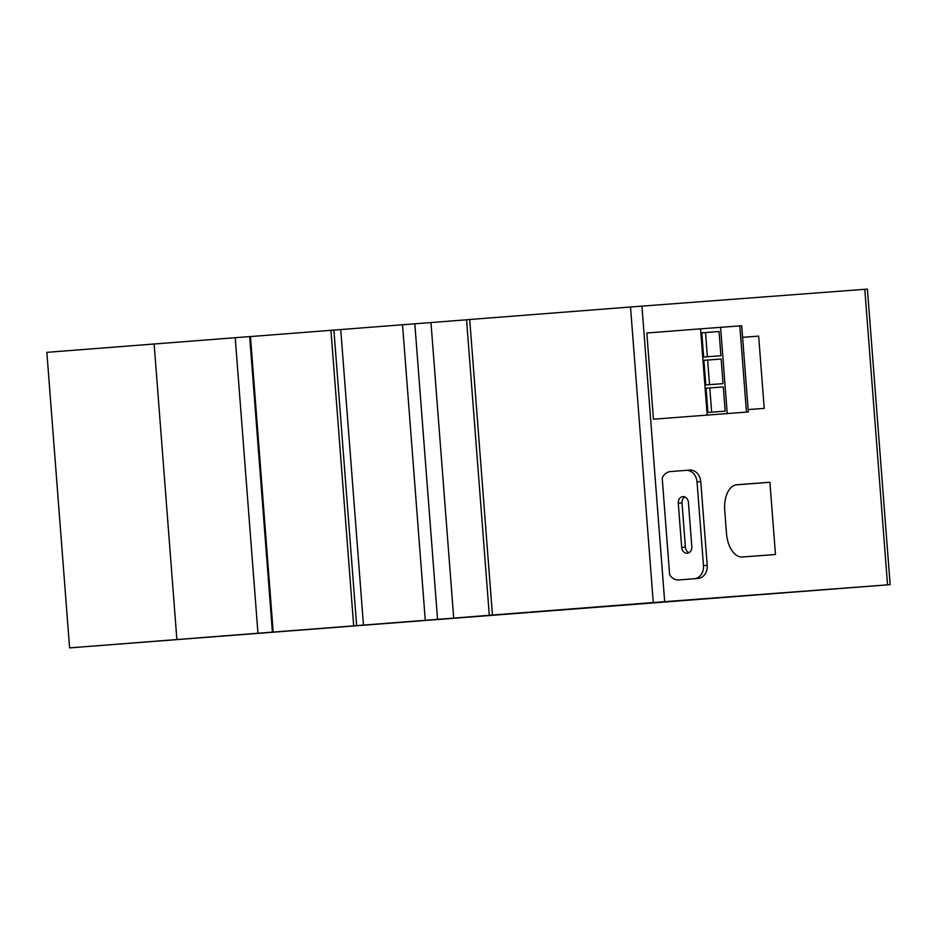 <?xml version="1.0" encoding="UTF-8"?>
<svg xmlns="http://www.w3.org/2000/svg" width="937" height="937" viewBox="0 0 937 937"><rect width="100%" height="100%" fill="white"/><g stroke="black" fill="none" stroke-linecap="round" stroke-linejoin="round"><path stroke-width="1.41" d="M469.706 319.482L492.44 615.023L489.301 615.293L466.556 319.751L630.519 306.996L653.265 602.538L890.15 584.653L69.596 647.889L46.85 352.347L235.222 337.695L257.968 633.236L69.596 647.889M630.519 306.996L867.404 289.111L890.15 584.653M769.909 482.25L736.81 484.745A24.702 14.032 85.6 0 0 736.798 484.745A24.702 14.032 85.6 0 0 724.723 510.431L726.491 533.422A24.702 14.032 -94.4 0 0 742.373 556.988L775.473 554.493L769.909 482.25L735.744 484.897M249.687 336.629L402.535 324.752L425.269 620.294L453.707 618.104L430.973 322.562L466.567 319.798M402.535 324.752L430.973 322.562M748.136 409.574L764.229 408.368L758.665 336.125L742.584 337.332M330.948 330.328L353.682 625.869L257.968 633.236M250.46 336.57L273.194 632.112M669.639 574.721L662.213 478.151A12.345 10.166 85.7 0 1 670.412 471.58L685.954 470.374A12.345 10.166 -94.3 0 0 685.954 470.374A12.345 10.166 -94.3 0 1 697.034 481.899L703.476 565.632A12.345 10.166 -94.3 0 1 694.294 578.738L678.751 579.944A12.345 10.166 85.7 0 1 678.728 579.944A12.345 10.166 85.7 0 1 669.639 574.721M653.452 419.202L748.323 411.952L653.452 419.202L646.823 333.01L700.548 328.84L707.177 415.032M758.665 336.125L742.584 337.367M154.136 343.984L176.882 639.526M333.9 330.082L356.646 625.623L425.269 620.294M235.222 337.695L249.675 336.594L272.421 632.135M489.301 615.293L453.707 618.104M748.323 411.952L741.694 325.748L700.548 328.84M725.168 411.144L723.305 386.922L706.053 388.223L707.915 412.444L725.168 411.144M721.15 359.012L703.898 360.312L705.795 384.943L723.048 383.643L721.15 359.012L707.634 360.054L709.532 384.662M719.042 331.511L701.79 332.811L703.652 357.032L720.904 355.72L719.042 331.511L705.526 332.553L707.388 356.751M720.588 327.318L727.217 413.522M739.832 325.889L746.461 412.093M701.79 332.834L705.526 332.553M706.053 388.258L709.789 387.965L711.651 412.163M723.305 386.922L709.789 387.965M703.91 360.335L707.634 360.054M678.283 503.181A6.172 5.083 85.7 0 1 682.886 496.622A6.172 5.083 85.7 0 1 688.414 502.384L691.822 546.716A6.172 5.083 85.7 0 1 687.219 553.275A6.172 5.083 85.7 0 1 681.691 547.501L678.283 503.181L682.007 502.888A6.172 5.083 85.7 0 1 684.783 496.915M682.007 502.888L685.415 547.22A6.172 5.083 85.7 0 0 689.058 552.701M685.989 470.374L689.679 470.093A12.345 10.166 -94.3 0 0 689.679 470.093A12.345 10.166 -94.3 0 1 700.759 481.618L707.212 565.351A12.345 10.166 -94.3 0 1 698.018 578.457L682.476 579.663A12.345 10.166 85.7 0 1 682.464 579.663A12.345 10.166 85.7 0 1 682.441 579.663M356.646 625.623L353.682 625.869M653.265 602.538L492.44 615.023M641.939 306.13L664.684 601.671M414.822 323.804L437.556 619.345M864.792 289.299L887.538 584.84M340.728 329.543L363.474 625.084M698.018 578.457L694.294 578.738M707.212 565.351L703.476 565.632M700.759 481.618L697.034 481.899M681.691 547.501L685.415 547.22M689.702 470.093L685.966 470.374"/></g></svg>
